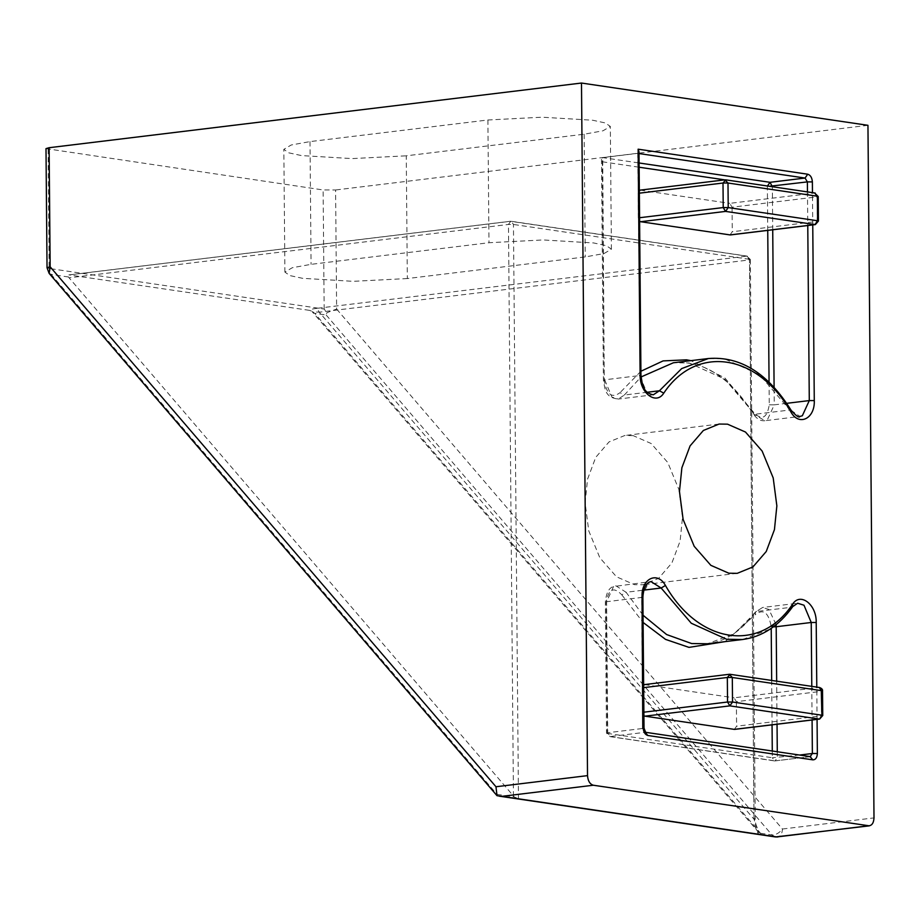 <?xml version="1.0" encoding="UTF-8"?>
<svg xmlns="http://www.w3.org/2000/svg" width="920" height="920" viewBox="0 0 920 920"><rect width="100%" height="100%" fill="white"/><g stroke="black" fill="none" stroke-linecap="round" stroke-linejoin="round"><path stroke-width="0.69" stroke-dasharray="4.6 3.45" d="M734.332 729.376L736.598 726.202L821.502 715.886L821.905 715.219M643.885 712.183L642.631 712.333L643.919 715.656M819.237 719.06L821.502 715.886L821.284 691.345L736.38 701.661L734.056 697.808L818.961 687.493L729.583 674.303L644.678 684.618L642.413 687.78L643.678 687.631M736.38 701.661L736.598 726.202M814.648 193.039L816.971 196.892L732.067 207.195L729.744 203.355L814.648 193.039L725.27 179.848L640.366 190.164L638.101 193.327L639.354 193.177M730.02 234.91L732.274 231.748L817.19 221.433L817.374 196.224M639.572 217.73L638.319 217.879L639.607 221.202M638.319 217.879L638.101 193.327M640.366 190.164L729.744 203.355M642.631 712.333L642.413 687.78M644.678 684.618L734.056 697.808M638.997 151.754L637.767 153.352L602.715 157.619L604.256 380.478L602.347 161.782L601.484 159.217L602.715 157.619L639.101 162.978M732.067 207.195L732.274 231.748M407.33 278.553L353.199 281.325L302.588 278.323L289.846 275.575L284.901 272.09L292.284 267.731L311.075 264.339L488.98 242.73L543.099 239.947L593.71 242.96L606.464 245.697L611.409 249.182L604.014 253.552L585.235 256.933L407.33 278.553L406.26 155.814L584.165 134.205L602.945 130.812L610.328 126.454L605.394 122.969L592.641 120.221L542.029 117.208L487.899 119.991L310.005 141.599L291.214 144.992L283.832 149.35L288.765 152.835L301.518 155.583L352.13 158.596L406.26 155.814M750.341 259.44L746.775 256.128L749.501 259.302L753.986 819.179L749.501 259.302L749.098 259.969L746.775 256.128L316.94 308.338L319.263 312.179L749.098 259.969M750.352 259.601L755.228 818.8C754.572 817.788 756.573 831.611 759.115 832.899L753.986 819.179L754.388 818.512C754.549 825.136 755.964 830.38 758.597 834.233L760.46 834.141L759.172 832.98M316.94 308.338C311.96 308.971 309.453 309.637 309.396 310.35L311.397 311.029M760.46 834.141L760.553 833.267L314.732 313.329L312.57 311.776L319.263 312.179L753.986 819.179M749.501 259.302L513.452 224.457L508.461 224.445L69.092 277.817L514.268 796.915L518.466 798.79L758.597 834.233M309.396 310.35L68.885 274.896L510.324 221.271L746.775 256.128M513.452 796.053L508.461 224.445L510.726 221.283L69.264 274.907L68.448 276.977L51.175 274.436L49.174 273.412M69.092 277.817L68.448 276.977M633.167 435.631L624.749 435.516L609.029 441.922L595.746 457.332L587.535 479.205L585.12 502.964L588.777 530.897L599.84 557.761L616.492 576.794L634.466 584.672L642.884 584.786L658.605 578.37L671.887 562.959L680.098 541.098L682.513 517.339L678.856 489.405L667.793 462.541L651.141 443.509L633.167 435.631M46 148.626L323.127 189.957L335.593 189.98L336.628 309.085L326.899 312.685L326.186 315.019L314.732 313.329M48.104 149.362L49.151 268.467L324.162 309.062L326.899 312.685M47.035 267.731L49.151 268.467L51.175 274.436L496.995 794.374L497.007 795.685M867.951 125.315L335.593 189.98M818.961 687.493L821.284 691.345L821.686 690.678M814.924 224.606L817.592 220.765M643.183 727.8L642.781 728.467L645.69 732.331M799.63 755.044L772.34 757.746L774.525 760.92L810.577 756.665M777.285 751.744L777.331 757.758L775.065 760.92L810.117 756.665L645.104 732.308L610.063 736.575L607.74 732.722L642.781 728.467L641.643 597.448L648.6 582.279L650.969 581.578L613.559 586.534L606.591 601.703L607.74 732.722M792.752 606.591L797.64 603.232L762.599 607.487L755.228 612.191L755.435 614.548C763.428 608.499 768.683 612.559 771.202 626.727L771.213 628.383M742.532 639.515L769.258 629.441L791.51 607.257L756.47 611.512L734.217 633.696L707.491 643.77C725.788 641.447 741.704 630.924 755.228 612.191L762.599 607.487L768.947 609.477L776.1 624.714M817.063 719.371L816.787 687.102M811.785 686.366L812.084 719.981M642.045 596.781L641.643 597.448L606.591 601.703L606.188 602.37L606.591 601.703M772.282 751.007L772.34 757.746L607.338 733.389L610.063 736.575L775.468 760.932M607.338 733.389L606.188 602.37C608.476 588.904 613.674 586.396 621.793 594.826L626.094 592.273L615.917 585.833C613.226 586.695 606.866 586.5 605.348 602.071L606.498 733.091L610.063 736.575M773.329 626.865L771.202 626.727M771.673 680.443L772.053 724.845M777.043 724.235L776.664 681.179M621.793 594.826L643.103 622.46M725.063 641.631L755.435 614.548M643.045 615.238L626.094 592.273L643.735 590.134M812.751 224.917L812.463 192.648M807.472 191.912L807.771 225.526M769.062 382.133L769.269 404.834C766.981 418.301 761.783 420.808 753.664 412.378L753.319 413.862L764.922 420.716L799.963 416.449L791.223 410.423M640.101 374.888L637.767 153.352L639.009 153.548M604.658 379.81L611.904 397.072L618.251 399.061L653.292 394.806L646.944 392.817L639.699 375.555L604.658 379.81L604.256 380.478C606.774 394.645 612.03 398.705 620.022 392.656L624.369 395.025L641.021 376.97M769.269 404.834L774.249 404.846L767.291 420.014L764.922 420.716C760.564 421.222 756.7 418.945 753.319 413.862C729.974 377.085 703.317 360.053 673.359 362.779L689.195 362.997L724.615 379.051L754.756 414.276L789.797 410.021L759.655 374.785L724.247 358.742L708.4 358.524M724.764 179.86L767.36 185.989M767.74 230.391L767.36 186.139L769.361 186.277M602.347 161.782L639.135 167.221M786.715 403.328L774.249 404.846L774.099 387.274M772.719 229.781L772.351 186.725M601.484 159.217L603.417 380.178C605.095 388.849 604.67 397.474 618.251 399.061L624.369 395.025L647.255 392.253M753.664 412.378L724.902 377.982L690.931 360.64M640.918 371.243L620.022 392.656M310.005 141.599L311.075 264.339M487.899 119.991L488.98 242.73M584.165 134.205L585.235 256.933M518.466 798.79L513.452 224.457L511.267 221.283L510.324 221.271M336.628 309.085L782.448 829.023C782.126 834.268 780.24 836.901 776.79 836.947M760.553 833.267L772.006 834.957C775.767 835.038 779.24 833.06 782.448 829.023L874 817.903M775.422 836.935L772.006 834.957L326.186 315.019M324.162 309.062L323.127 189.957M496.995 794.374L514.268 796.915M774.525 760.92L609.511 736.563M284.901 272.09L283.832 149.35M611.409 249.182L610.328 126.454M747.327 256.128L511.267 221.283M759.092 832.887L312.179 311.673M719.095 424.051L624.749 435.516M737.231 573.332L642.884 584.786"/><path stroke-width="1.38" d="M821.502 715.886L821.905 715.219L732.527 702.029L727.536 702.018L729.859 705.87L819.237 719.06L735.115 729.272M643.919 715.656L644.955 716.174L729.859 705.87L732.527 702.029L732.308 677.488L727.329 677.476L727.536 702.018L643.885 712.183M644.678 684.618L643.655 684.836M734.332 729.376L644.955 716.174M639.354 193.177L723.005 183.022L723.223 207.564L728.214 207.575L727.996 183.022L724.868 179.848L725.822 179.86L723.005 183.022L727.996 183.022L817.374 196.224L816.971 196.892M640.366 190.164L639.331 190.382M817.19 221.433L817.592 220.765L728.214 207.575L725.546 211.404L815.327 224.606L818.432 221.064L818.213 196.512L814.648 193.039L817.374 196.224L817.592 220.765L814.924 224.606L730.79 234.818M639.607 221.202L640.63 221.72L725.546 211.404L723.223 207.564L639.572 217.73M730.02 234.91L640.63 221.72M593.331 785.231C589.869 784.173 587.938 780.965 587.523 775.629L581.486 83.041L867.951 125.315L874 817.903C873.678 823.147 871.792 825.78 868.342 825.826L776.79 836.947L501.779 796.352L593.331 785.231L869.342 825.838L775.422 836.935L499.261 796.168M728.812 573.206L710.838 565.328L694.186 546.296L683.123 519.432L679.466 491.498L681.881 467.751L690.092 445.878L703.374 430.468L719.095 424.051L727.513 424.166L745.487 432.043L762.139 451.076L773.202 477.94L776.859 505.873L774.444 529.632L766.233 551.505L752.951 566.915L737.231 573.332L728.812 573.206M812.463 192.648L812.371 181.907C812.049 177.64 810.497 175.076 807.725 174.214L638.135 149.189L638.997 151.754L640.952 375.187C642.332 384.284 642.678 392.679 653.292 394.806L659.421 390.77L647.255 392.253M49.151 273.389L50.151 266.811L49.116 147.706L46 148.626L47.035 267.731L50.151 266.811L495.972 786.749L497.007 795.685L49.174 273.412M581.486 83.041L49.116 147.706M497.007 795.685L501.779 796.352M821.284 691.345L821.905 715.219L819.639 719.06L822.744 715.519L822.537 690.977C822.825 689.54 821.813 688.39 819.513 687.505L821.686 690.678L732.308 677.488L729.192 674.303L730.135 674.314L727.329 677.476L643.678 687.631M792.557 604.233L792.752 606.591L797.64 603.232L803.988 605.222L811.233 622.483L816.212 622.495C816.695 604.52 800.296 591.859 792.557 604.233C760.115 653.085 698.82 644.046 665.436 585.465C657.466 570.779 641.251 578.622 642.045 596.781L642.781 728.467M643.183 727.8C643.517 732.078 645.058 734.643 647.83 735.494L812.843 759.851L810.117 756.665L812.371 753.503L817.362 753.514L817.063 719.371M645.104 732.308L647.83 735.494M812.843 759.851C815.603 759.817 817.109 757.7 817.362 753.514M665.436 585.465L661.135 588.018L691.276 623.242L726.685 639.285L742.532 639.515C762.197 636.881 778.929 625.899 792.752 606.591M816.787 687.102L816.212 622.495M776.664 681.179L776.192 626.738L811.233 622.483L811.785 686.366M812.084 719.981L812.371 753.503L799.63 755.044M642.045 596.781L641.643 597.448M810.658 756.677L645.656 732.32L644.023 728.099L642.884 597.08C643.563 587.811 646.254 582.647 650.969 581.578L661.135 588.018L643.735 590.134M776.1 624.714L776.192 626.738L773.329 626.865M771.213 628.383L771.673 680.443M772.053 724.845L772.282 751.007M777.285 751.744L777.043 724.235M643.103 622.46L665.539 639.388L688.988 647.381L725.063 641.631M742.532 639.515L707.491 643.77L691.644 643.54L666.62 634.547L643.045 615.238M638.135 149.189L640.101 374.888C639.63 392.863 656.029 405.524 663.769 393.15C696.198 344.287 757.505 353.337 790.878 411.918C798.859 426.604 815.074 418.761 814.28 400.591L812.751 224.917M812.371 181.907L807.38 181.895L805.069 178.054L807.725 174.214M807.771 225.526L809.289 400.579L814.28 400.591M769.361 186.277L807.38 181.895L807.472 191.912M786.715 403.328L809.289 400.579L802.332 415.759L799.963 416.449C799.204 418.059 796.294 416.058 791.223 410.423L790.878 411.918M639.009 153.548L805.069 178.054L770.017 182.309L639.101 162.978M640.101 374.888L639.699 375.555M663.769 393.15L659.421 390.77L681.674 368.598L708.4 358.524L673.359 362.779L641.021 376.97M772.351 186.725L770.017 182.309L767.36 186.139M639.135 167.221L724.764 179.86M774.099 387.274L772.719 229.781M767.74 230.391L769.062 382.133M690.931 360.64L686.469 359.823L663.101 360.904L640.918 371.243M587.523 775.629L495.972 786.749M734.723 729.376L819.639 719.06M819.513 687.505L730.135 674.314M644.276 684.606L729.192 674.303M815.2 193.05L725.822 179.86M639.963 190.152L724.868 179.848M730.411 234.922L815.327 224.606M791.223 410.423C768.016 373.324 740.404 356.017 708.4 358.524M49.116 273.343L47.035 267.731M777.779 836.958L775.422 836.935"/></g></svg>
